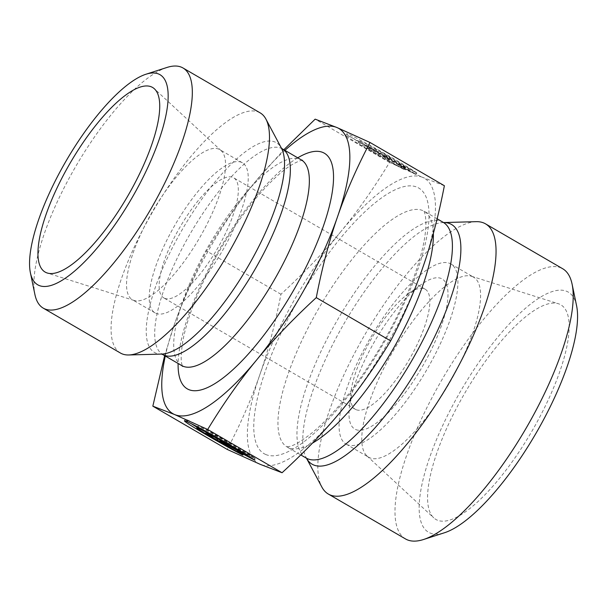 <?xml version="1.0" encoding="UTF-8"?>
<svg xmlns="http://www.w3.org/2000/svg" width="607" height="607" viewBox="0 0 607 607"><rect width="100%" height="100%" fill="white"/><g stroke="black" fill="none" stroke-linecap="round" stroke-linejoin="round"><path stroke-width="0.46" stroke-dasharray="3.04 2.28" d="M242.231 454.833L243.081 453.323L227.617 444.324A26.617 0.986 29.5 0 1 197.586 426.266A26.617 0.986 29.5 0 1 214.188 434.574A26.617 0.986 29.5 0 1 239.932 449.559L255.403 458.558A40.737 1.51 -150.5 0 0 217.306 435.697A40.737 1.51 -150.5 0 0 185.302 419.316A40.737 1.51 -150.5 0 0 191.326 423.724M254.545 460.068L255.403 458.558M197.025 427.26A40.737 1.51 -150.5 0 0 243.081 453.323M226.76 445.834L227.617 444.324M239.431 450.455L239.932 449.559M206.274 431.805L217.989 438.618L222.686 440.614L227.367 444.074L243.771 453.611L238.301 449.575L254.72 458.262L224.249 441.281L228.938 443.277L217.223 436.456L206.274 431.805L205.424 433.315M222.245 441.388L222.686 440.614M227.01 444.703L227.367 444.074M242.914 455.121L243.771 453.611M237.815 450.44L238.301 449.575M253.863 459.772L254.72 458.262M237.458 450.235L238.316 448.725M223.71 442.237L224.249 441.281M228.088 444.787L228.938 443.277M216.373 437.973L217.223 436.456M416.865 173.056A40.737 1.51 -150.5 0 0 378.768 150.195A40.737 1.51 -150.5 0 0 346.764 133.813A40.737 1.51 -150.5 0 0 366.62 146.621A40.737 1.51 -150.5 0 0 404.543 167.82L389.079 158.822A26.617 0.986 29.5 0 1 359.048 140.763A26.617 0.986 29.5 0 1 375.65 149.072A26.617 0.986 29.5 0 1 401.394 164.057L416.865 173.056L416.007 174.566L400.544 165.567A26.617 0.986 -150.5 0 0 374.792 150.582A26.617 0.986 -150.5 0 0 358.198 142.273A26.617 0.986 -150.5 0 0 388.222 160.331L403.693 169.33A40.737 1.51 29.5 0 1 365.771 148.131A40.737 1.51 29.5 0 1 345.907 135.331A40.737 1.51 29.5 0 1 377.918 151.704A40.737 1.51 29.5 0 1 416.007 174.566M404.543 167.82L403.693 169.33M401.394 164.057L400.544 165.567M389.079 158.822L388.222 160.331M377.835 152.471L389.55 159.284L384.861 157.289L415.325 174.27L398.913 165.582L404.376 169.619L387.972 160.081L383.29 156.621L378.601 154.626L366.886 147.812L377.835 152.471L378.685 150.953L367.736 146.302L379.451 153.116L384.148 155.111L388.829 158.571L405.226 168.109L399.763 164.072L416.174 172.76L385.711 155.779L390.4 157.774L378.685 150.953M390.4 157.774L389.55 159.284M385.711 155.779L384.861 157.289M399.778 163.222L398.92 164.732M416.174 172.76L415.325 174.27M399.763 164.072L398.913 165.582M405.226 168.109L404.376 169.619M388.829 158.571L387.972 160.081M384.148 155.111L383.29 156.621M379.451 153.116L378.601 154.626M367.736 146.302L366.886 147.812M260.228 464.34A164.983 51.254 120.2 0 1 259.697 375.111C251.435 399.095 240.607 423.868 227.208 449.423M340.853 231.601C324.123 251.988 304.153 272.877 280.942 294.258C275.115 324.221 268.036 351.172 259.697 375.111A164.983 51.254 120.2 0 1 340.853 231.601A164.983 51.254 120.2 0 1 422.571 177.343L389.527 162.41C373.889 188.2 357.66 211.266 340.853 231.601M444.377 185.727L422.571 177.343A164.983 51.254 120.2 0 1 423.132 266.579A164.983 51.254 120.2 0 1 341.976 410.089A164.983 51.254 120.2 0 1 260.259 464.355M389.527 162.41L315.154 119.154M280.942 294.258L206.57 251.002C222.208 225.212 238.43 202.146 255.243 181.812L283.841 149.739M164.641 355.641L174.08 325.314C182.343 301.33 193.17 276.557 206.57 251.002M472.443 276.61A104.199 32.368 120.2 0 1 473.559 277.164A104.199 32.368 120.2 0 1 450.159 381.78A104.199 32.368 120.2 0 1 369.898 457.86A104.199 32.368 120.2 0 1 368.783 457.306A104.199 32.368 120.2 0 1 366.969 455.956A104.199 32.368 120.2 0 1 393.192 350.96A104.199 32.368 120.2 0 1 471.487 276.253A104.199 32.368 120.2 0 1 472.443 276.61M559.472 304.137A124.169 38.575 -59.8 0 0 558.334 303.712A124.169 38.575 -59.8 0 0 465.023 392.744A124.169 38.575 -59.8 0 0 433.777 517.862A124.169 38.575 -59.8 0 0 437.268 520.138A124.169 38.575 -59.8 0 0 534.092 427.396A124.169 38.575 -59.8 0 0 559.472 304.137M356.066 409.672A69.464 21.579 120.2 0 1 355.323 409.3A69.464 21.579 120.2 0 1 350.899 392.608A69.464 21.579 120.2 0 1 408.481 293.613A69.464 21.579 120.2 0 1 425.173 289.205A69.464 21.579 120.2 0 1 409.573 358.949A69.464 21.579 120.2 0 1 356.066 409.672M355.763 429.566A86.831 26.974 -59.8 0 0 434.362 343.296A86.831 26.974 -59.8 0 0 421.273 284.493A86.831 26.974 -59.8 0 0 349.298 408.238A86.831 26.974 -59.8 0 0 355.763 429.566M347.212 444.673A104.199 32.368 120.2 0 1 346.104 444.112A104.199 32.368 120.2 0 1 370.505 337.765A104.199 32.368 120.2 0 1 450.88 263.969A104.199 32.368 120.2 0 1 427.472 368.586A104.199 32.368 120.2 0 1 347.212 444.673M476.184 221.669A156.295 48.56 -59.8 0 0 364.959 334.54A156.295 48.56 -59.8 0 0 321.847 487.026M405.522 538.94A156.295 48.56 120.2 0 1 442.131 379.421A156.295 48.56 120.2 0 1 562.681 268.734M576.582 305.731A138.927 43.165 -59.8 0 0 471.715 373.047A138.927 43.165 -59.8 0 0 430.006 532.976A138.927 43.165 -59.8 0 0 444.552 532.726M284.911 150.361A164.983 51.254 -59.8 0 0 255.243 181.812A164.983 51.254 -59.8 0 0 174.08 325.314A164.983 51.254 -59.8 0 0 165.294 356.021M133.312 300.184A86.831 26.974 -59.8 0 0 134.109 300.48A86.831 26.974 -59.8 0 0 199.362 238.225A86.831 26.974 -59.8 0 0 221.214 150.726A86.831 26.974 -59.8 0 0 219.696 149.603A86.831 26.974 -59.8 0 0 218.77 149.14A86.831 26.974 -59.8 0 0 151.894 212.541A86.831 26.974 -59.8 0 0 132.387 299.721A86.831 26.974 -59.8 0 0 133.312 300.184M241.457 162.327A86.831 26.974 -59.8 0 0 174.573 225.736A86.831 26.974 -59.8 0 0 155.066 312.909A86.831 26.974 -59.8 0 0 222.048 251.419A86.831 26.974 -59.8 0 0 242.383 162.797A86.831 26.974 -59.8 0 0 241.457 162.327M164.543 298.272A69.464 21.579 -59.8 0 0 218.05 247.55A69.464 21.579 -59.8 0 0 233.649 177.805A69.464 21.579 -59.8 0 0 180.074 227.003A69.464 21.579 -59.8 0 0 163.799 297.9A69.464 21.579 -59.8 0 0 164.543 298.272M120.429 353.031A138.927 43.165 120.2 0 1 151.636 213.55A138.927 43.165 120.2 0 1 258.65 112.105A138.927 43.165 120.2 0 1 260.13 112.849M166.933 67.468A138.927 43.165 -59.8 0 0 75.807 166.356A138.927 43.165 -59.8 0 0 34.903 294.463M265.783 454.522A153.692 47.748 120.2 0 1 340.944 237.648A153.692 47.748 120.2 0 1 417.517 270.365A153.692 47.748 120.2 0 1 265.783 454.522M433.36 233.384A136.325 42.353 -59.8 0 0 424.225 211.304A136.325 42.353 -59.8 0 0 319.07 307.848A136.325 42.353 -59.8 0 0 287.141 446.987A136.325 42.353 -59.8 0 0 288.598 447.716A136.325 42.353 -59.8 0 0 312.408 443.156M306.148 458.042A136.325 42.353 120.2 0 1 338.076 318.903A136.325 42.353 120.2 0 1 443.231 222.359M443.664 222.557A138.654 43.074 -59.8 0 0 443.254 222.564A138.654 43.074 -59.8 0 0 344.586 322.689A138.654 43.074 -59.8 0 0 306.338 457.959A138.654 43.074 -59.8 0 0 306.535 458.323L306.611 458.391M297.726 157.82A136.325 42.353 -59.8 0 0 219.188 249.758A136.325 42.353 -59.8 0 0 178.109 363.479M161.545 354.078L161.652 354.078A121.286 37.68 120.2 0 1 176.091 240.66A121.286 37.68 120.2 0 1 275.077 142.053A121.286 37.68 120.2 0 1 281.42 148.161L281.367 148.07M282.338 148.867A118.957 36.959 -59.8 0 0 281.064 148.229A118.957 36.959 -59.8 0 0 189.437 235.091A118.957 36.959 -59.8 0 0 162.714 354.526M181.721 365.581A118.957 36.959 120.2 0 1 208.444 246.146A118.957 36.959 120.2 0 1 300.07 159.284A118.957 36.959 120.2 0 1 301.345 159.922M184.445 420.833L185.302 419.316M197.298 426.782L197.586 426.266M346.764 133.813L345.907 135.331M359.048 140.763L358.198 142.273M366.969 455.956L433.777 517.862M471.487 276.253L558.334 303.712M350.899 392.608L349.298 408.238M408.481 293.613L421.273 284.493M346.104 444.112L368.783 457.306M450.88 263.969L473.559 277.164M437.131 218.808L423.762 210.948C423.39 210.583 426.129 212.359 425.871 225.872C425.416 238.892 421.433 255.972 413.913 277.103C401.03 311.945 382.827 346.104 359.329 379.595C343.016 402.358 327.492 419.93 312.749 432.305C301.527 441.206 293.545 445.963 288.78 446.562L286.61 446.76L300.769 454.916M221.214 150.726L154.406 88.819M134.109 300.48L47.27 273.013M242.383 162.797L219.696 149.603M155.066 312.909L132.387 299.721M425.173 289.205L233.649 177.805M355.323 409.3L163.799 297.9M302.552 160.369C302.901 160.605 301.694 159.08 291.466 164.975C281.929 170.817 270.73 181.167 257.869 196.008C236.867 220.902 218.626 249.621 203.148 282.179C192.685 304.767 185.901 324.434 182.806 341.172C180.871 353.858 180.681 361.893 182.229 365.293L182.707 366.408"/><path stroke-width="0.91" d="M242.231 454.833A40.737 1.51 29.5 0 1 204.309 433.633A40.737 1.51 29.5 0 1 184.445 420.833A40.737 1.51 29.5 0 1 216.456 437.207A40.737 1.51 29.5 0 1 254.545 460.068L239.082 451.069A26.617 0.986 -150.5 0 0 213.33 436.084A26.617 0.986 -150.5 0 0 196.736 427.776A26.617 0.986 -150.5 0 0 226.76 445.834L242.231 454.833M191.326 423.724A40.737 1.51 -150.5 0 0 197.025 427.26M239.082 451.069L239.431 450.455M217.139 440.128L205.424 433.315L216.373 437.973L228.088 444.787L223.399 442.791L253.863 459.772L237.451 451.084L242.914 455.121L226.51 445.584L221.828 442.124L217.139 440.128L217.867 438.838M221.828 442.124L222.245 441.388M226.51 445.584L227.01 444.703M237.451 451.084L237.815 450.44M223.399 442.791L223.71 442.237M282.065 472.739L207.693 429.483L174.641 414.558L152.835 406.166L227.208 449.423L260.259 464.355L282.065 472.739C305.275 451.358 325.246 430.469 341.976 410.089C358.783 389.747 375.012 366.681 390.65 340.891C404.05 315.337 414.877 290.571 423.132 266.579C431.471 242.641 438.55 215.69 444.377 185.727L370.004 142.47C356.605 168.025 345.778 192.798 337.522 216.782A164.983 51.254 -59.8 0 0 336.984 127.553L370.004 142.47M283.841 149.739L315.154 119.154L336.984 127.553M152.835 406.166L164.641 355.641M443.664 222.557A138.654 43.074 -59.8 0 1 426.486 352.72A138.654 43.074 -59.8 0 1 313.591 464.947A138.654 43.074 -59.8 0 1 306.535 458.323L321.847 487.026A156.295 48.56 -59.8 0 0 328.349 494.06A156.295 48.56 -59.8 0 0 330.018 494.895A156.295 48.56 -59.8 0 0 450.409 380.771A156.295 48.56 -59.8 0 0 485.517 223.846A156.295 48.56 -59.8 0 0 476.184 221.669L443.656 222.549M485.517 223.846L562.681 268.734A156.295 48.56 120.2 0 1 572.09 284.137A156.295 48.56 120.2 0 1 526.079 428.254A156.295 48.56 120.2 0 1 423.557 539.502A156.295 48.56 120.2 0 1 407.191 539.782A156.295 48.56 120.2 0 1 405.522 538.94L328.349 494.06M423.557 539.502L444.552 532.726A138.927 43.165 -59.8 0 0 535.678 433.838A138.927 43.165 -59.8 0 0 576.582 305.731L572.09 284.137M336.961 127.546A164.983 51.254 -59.8 0 0 284.911 150.361M316.27 297.635C293.06 319.016 273.089 339.905 256.359 360.292A164.983 51.254 -59.8 0 0 337.522 216.782C329.184 240.729 322.097 267.679 316.27 297.635L390.65 340.891M165.294 356.021A164.983 51.254 -59.8 0 0 174.641 414.558A164.983 51.254 -59.8 0 0 256.359 360.292C239.553 380.635 223.33 403.693 207.693 429.483M46.284 272.649A106.802 33.18 120.2 0 1 68.121 166.629A106.802 33.18 120.2 0 1 151.401 86.862A106.802 33.18 120.2 0 1 154.406 88.819A106.802 33.18 120.2 0 1 127.523 196.44A106.802 33.18 120.2 0 1 47.27 273.013A106.802 33.18 120.2 0 1 46.284 272.649M182.965 67.961L260.13 112.849A138.927 43.165 120.2 0 1 265.919 119.101A138.927 43.165 120.2 0 1 227.595 254.644A138.927 43.165 120.2 0 1 128.73 354.974A138.927 43.165 120.2 0 1 120.429 353.031L43.264 308.151A138.927 43.165 -59.8 0 0 150.422 209.756A138.927 43.165 -59.8 0 0 182.965 67.961A138.927 43.165 -59.8 0 0 181.478 67.218A138.927 43.165 -59.8 0 0 166.933 67.468L145.938 74.244A121.567 37.771 120.2 0 1 158.662 74.024A121.567 37.771 120.2 0 1 122.166 213.96A121.567 37.771 120.2 0 1 30.411 272.862A121.567 37.771 120.2 0 1 66.201 160.772A121.567 37.771 120.2 0 1 145.938 74.244M30.411 272.862L34.903 294.463A138.927 43.165 -59.8 0 0 43.264 308.151M312.408 443.156A136.325 42.353 -59.8 0 0 393.124 349.002A136.325 42.353 -59.8 0 0 433.36 233.384M437.131 218.808L443.231 222.359A136.325 42.353 120.2 0 1 412.608 359.23A136.325 42.353 120.2 0 1 307.605 458.771A136.325 42.353 120.2 0 1 306.148 458.042L300.769 454.916M178.109 363.479A136.325 42.353 -59.8 0 0 275.373 319.297A136.325 42.353 -59.8 0 0 322.886 152.478A136.325 42.353 -59.8 0 0 297.726 157.82M265.919 119.101L281.42 148.161A121.286 37.68 120.2 0 1 247.96 266.488A121.286 37.68 120.2 0 1 161.652 354.078L128.73 354.974M161.508 354.078L162.714 354.526A118.957 36.959 -59.8 0 0 254.47 270.274A118.957 36.959 -59.8 0 0 282.338 148.867L281.352 148.04M282.338 148.867L301.345 159.922A118.957 36.959 120.2 0 1 273.476 281.329A118.957 36.959 120.2 0 1 181.721 365.581L162.714 354.526M196.736 427.776L197.298 426.782M443.763 222.587L443.231 222.359M306.611 458.391L306.148 458.042M301.345 159.922L302.552 160.369M182.707 366.408L181.721 365.581"/></g></svg>
